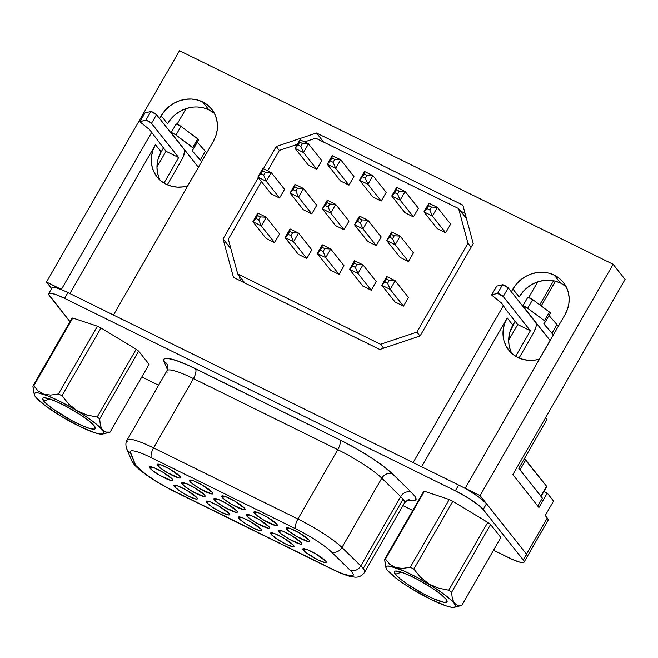 <?xml version="1.0" encoding="UTF-8"?>
<svg xmlns="http://www.w3.org/2000/svg" width="658" height="658" viewBox="0 0 658 658"><rect width="100%" height="100%" fill="white"/><g stroke="black" fill="none" stroke-linecap="round" stroke-linejoin="round"><path stroke-width="0.99" d="M94.308 432.594L94.316 432.602A39.99 6.391 29.9 0 1 35.647 397.062L34.339 394.923L34.372 393.5L35.729 392.842L38.361 392.982L47.022 395.581L59.031 400.911L72.553 408.157L85.532 416.218L96.002 423.859L102.352 429.921A39.99 6.391 29.9 0 1 102.697 434.058A39.99 6.391 29.9 0 1 94.316 432.602L78.976 426.071L60.964 416.169L45.106 405.55L35.647 397.062A39.99 6.391 29.9 0 1 34.274 394.718A39.99 6.391 29.9 0 1 62.74 402.786A39.99 6.391 29.9 0 1 102.352 429.921L103.8 432.619L102.87 434.009L99.638 434L94.316 432.602M43.667 401.01L49.753 398.97L43.667 401.01A30.375 4.853 29.9 0 1 43.412 397.868A30.375 4.853 29.9 0 1 68.522 407.647A30.375 4.853 29.9 0 1 94.333 425.973A30.375 4.853 29.9 0 1 95.377 427.749A30.375 4.853 29.9 0 1 73.754 421.622A30.375 4.853 29.9 0 1 43.667 401.01L52.146 408.421L71.492 420.429L81.37 425.298L89.373 428.366L94.275 429.172L95.303 428.679L94.333 425.973L89.504 421.367L81.559 415.56L66.516 406.554L56.629 401.684L48.626 398.616L43.732 397.81L42.696 398.304L43.667 401.01M395.368 574.245A30.375 4.853 29.9 0 1 395.113 571.095A30.375 4.853 29.9 0 1 420.223 580.874A30.375 4.853 29.9 0 1 446.034 599.199A30.375 4.853 29.9 0 1 447.07 600.976A30.375 4.853 29.9 0 1 425.455 594.848A30.375 4.853 29.9 0 1 395.368 574.245L401.454 572.205L395.368 574.245L400.196 578.851L408.141 584.649L423.184 593.656L433.071 598.525L443.969 602.3L447.004 601.905L446.034 599.199L441.205 594.593L433.26 588.787L418.217 579.788L408.33 574.919L400.327 571.843L395.425 571.037L394.397 571.539L395.368 574.245M543.87 323.991L544.396 323.086L543.87 323.991M544.594 322.823L543.895 324.032L553.362 334.889L552.013 333.178L556.989 324.517L552.013 333.178L543.895 324.032L544.594 322.823M510.213 349.653L509.037 345.047L508.667 340.252L517.706 324.534L530.373 330.768L515.691 356.291L530.373 330.768L503.23 296.536L497.58 293.41L502.556 284.75L508.215 287.875L503.23 296.536L508.215 287.875L535.776 322.634A8.439 3.109 -63.8 0 1 533.728 332.512L519.047 358.034L533.728 332.512L536.048 326.631L536.262 324.205L535.776 322.634L508.215 287.875A3.372 0.543 -150.1 0 0 505.352 285.843A3.372 0.543 -150.1 0 0 502.556 284.75L497.58 293.41L491.789 294.768A3.372 0.543 -150.1 0 0 491.814 295.121A3.372 0.543 -150.1 0 0 492.365 295.648L501.371 302.935L492.365 295.648A3.372 0.543 29.9 0 1 491.814 295.121A3.372 0.543 29.9 0 1 491.699 294.825A3.372 0.543 29.9 0 1 491.789 294.768L496.774 286.107A3.372 0.543 -150.1 0 0 496.683 286.156A3.372 0.543 -150.1 0 0 496.675 286.263A3.372 0.543 -150.1 0 1 496.774 286.107L491.789 294.768L497.58 293.41A3.372 0.543 29.9 0 1 500.368 294.504A3.372 0.543 29.9 0 1 503.23 296.536L530.373 330.768L517.706 324.534L508.667 340.252L509.761 332.496L515.091 321.227L512.862 325.11L507.178 317.946L421.589 466.785L507.178 317.946L512.862 325.11A31.214 28.59 -38.4 0 0 508.667 340.252A31.214 28.59 -38.4 0 0 511.908 353.494M160.207 180.267A31.214 28.59 -38.4 0 1 156.966 167.025L158.06 159.261L161.161 151.875A31.214 28.59 -38.4 0 0 156.966 167.025L166.005 151.299L149.67 129.708L166.005 151.299L178.672 157.542L163.998 183.064L178.672 157.542L151.118 122.898L146.265 120.217L140.088 121.541A3.372 0.543 29.9 0 0 140.113 121.886A3.372 0.543 29.9 0 0 140.664 122.413L149.67 129.708L140.664 122.413A3.372 0.543 29.9 0 1 140.113 121.886A3.372 0.543 29.9 0 1 140.006 121.59A3.372 0.543 29.9 0 1 140.088 121.541L145.073 112.872A3.372 0.543 -150.1 0 0 144.982 112.929A3.372 0.543 -150.1 0 0 144.982 113.036A3.372 0.543 29.9 0 1 145.073 112.872L150.863 111.523L145.879 120.184L140.088 121.541L145.073 112.872L150.863 111.523L145.879 120.184A3.372 0.543 29.9 0 1 148.675 121.278A3.372 0.543 29.9 0 1 151.529 123.309L156.514 114.648L184.076 149.407L184.561 150.97L183.459 156.316L182.027 159.277L167.354 184.808L182.027 159.277A8.439 3.109 -63.8 0 0 184.076 149.407L156.514 114.648A3.372 0.543 -150.1 0 0 153.651 112.617A3.372 0.543 -150.1 0 0 150.863 111.523L156.514 114.648L151.529 123.309L178.672 157.542L166.005 151.299L156.966 167.025L157.336 171.82L158.512 176.426M192.169 150.764L193.699 148.535A3.372 0.543 29.9 0 1 193.699 148.535L176.007 135.022L180.983 126.361A3.372 0.543 -150.1 0 0 177.956 124.559A3.372 0.543 -150.1 0 0 176.105 124.058L171.121 132.719A3.372 0.543 29.9 0 1 172.972 133.229A3.372 0.543 29.9 0 1 176.007 135.022L180.983 126.361L197.713 138.805L192.736 147.466A3.372 0.543 29.9 0 1 193.707 148.527L192.169 150.764M157.698 465.56A13.497 2.155 29.9 0 1 157.583 464.161A13.497 2.155 29.9 0 1 168.744 468.504A13.497 2.155 29.9 0 1 180.21 476.647L180.646 477.856L179.297 478.029L167.757 472.905L159.845 467.608L157.262 464.359L161.539 465.058L170.151 469.302L180.21 476.647A13.497 2.155 29.9 0 1 180.679 477.445A13.497 2.155 29.9 0 1 171.064 474.714A13.497 2.155 29.9 0 1 157.698 465.56L160.396 464.655L157.698 465.56M189.923 481.434A13.497 2.155 29.9 0 1 189.808 480.036A13.497 2.155 29.9 0 1 200.97 484.378A13.497 2.155 29.9 0 1 212.444 492.521L212.871 493.73L211.522 493.903L199.983 488.779L192.07 483.482L189.496 480.233L193.765 480.932L202.384 485.176L212.444 492.521A13.497 2.155 29.9 0 1 212.904 493.319A13.497 2.155 29.9 0 1 203.297 490.588A13.497 2.155 29.9 0 1 189.923 481.434L192.629 480.529L189.923 481.434M286.608 529.057A13.497 2.155 29.9 0 1 286.493 527.658A13.497 2.155 29.9 0 1 297.655 532.001A13.497 2.155 29.9 0 1 309.128 540.144L309.556 541.353L308.207 541.526L296.668 536.402L288.755 531.105L286.181 527.856L290.449 528.555L299.069 532.799L309.128 540.144A13.497 2.155 29.9 0 1 309.589 540.942A13.497 2.155 29.9 0 1 299.982 538.211A13.497 2.155 29.9 0 1 286.608 529.057L289.314 528.152L286.608 529.057M254.383 513.182A13.497 2.155 29.9 0 1 254.268 511.784A13.497 2.155 29.9 0 1 265.429 516.127A13.497 2.155 29.9 0 1 276.895 524.27L277.331 525.479L275.982 525.652L264.442 520.527L256.53 515.23L253.947 511.982L258.224 512.681L266.835 516.925L276.895 524.27A13.497 2.155 29.9 0 1 277.363 525.068A13.497 2.155 29.9 0 1 267.748 522.337A13.497 2.155 29.9 0 1 254.383 513.182L257.089 512.278L254.383 513.182M278.827 531.631A13.497 2.155 29.9 0 1 278.712 530.233A13.497 2.155 29.9 0 1 289.874 534.576A13.497 2.155 29.9 0 1 301.348 542.718L301.775 543.919L300.426 544.1L288.887 538.976L280.974 533.671L278.827 531.631L278.4 530.422L282.669 531.129L291.288 535.373L301.348 542.718A13.497 2.155 29.9 0 1 301.808 543.508A13.497 2.155 29.9 0 1 292.201 540.786A13.497 2.155 29.9 0 1 278.827 531.631L281.534 530.718L278.827 531.631M246.602 515.757A13.497 2.155 29.9 0 1 246.487 514.359A13.497 2.155 29.9 0 1 257.648 518.701A13.497 2.155 29.9 0 1 269.114 526.844L269.55 528.045L268.201 528.226L256.661 523.102L248.74 517.797L246.166 514.548L250.435 515.255L259.055 519.499L269.114 526.844A13.497 2.155 29.9 0 1 269.583 527.634A13.497 2.155 29.9 0 1 259.968 524.911A13.497 2.155 29.9 0 1 246.602 515.757L249.3 514.844L246.602 515.757M149.917 468.134A13.497 2.155 29.9 0 1 149.802 466.736A13.497 2.155 29.9 0 1 160.963 471.079A13.497 2.155 29.9 0 1 172.429 479.221L172.865 480.422L171.516 480.603L159.976 475.479L152.056 470.174L149.481 466.925L153.75 467.632L162.37 471.876L172.429 479.221A13.497 2.155 29.9 0 1 172.898 480.011A13.497 2.155 29.9 0 1 163.283 477.289A13.497 2.155 29.9 0 1 149.917 468.134L152.615 467.221L149.917 468.134M182.143 484.008A13.497 2.155 29.9 0 1 182.027 482.61A13.497 2.155 29.9 0 1 193.189 486.953A13.497 2.155 29.9 0 1 204.663 495.096L205.09 496.296L203.741 496.477L192.202 491.353L184.289 486.048L181.707 482.799L185.984 483.507L194.595 487.751L204.663 495.096A13.497 2.155 29.9 0 1 205.123 495.885A13.497 2.155 29.9 0 1 195.516 493.163A13.497 2.155 29.9 0 1 182.143 484.008L184.849 483.095L182.143 484.008M303.272 550.072A13.497 2.155 29.9 0 1 303.157 548.673A13.497 2.155 29.9 0 1 314.318 553.024A13.497 2.155 29.9 0 1 325.792 561.167L326.22 562.368L324.871 562.541L317.896 559.868L305.419 552.12L302.844 548.871L307.113 549.57L315.733 553.814L325.792 561.167A13.497 2.155 29.9 0 1 326.253 561.957A13.497 2.155 29.9 0 1 316.646 559.234A13.497 2.155 29.9 0 1 303.272 550.072L305.978 549.167L303.272 550.072M271.047 534.197A13.497 2.155 29.9 0 1 270.931 532.799A13.497 2.155 29.9 0 1 282.093 537.15A13.497 2.155 29.9 0 1 293.567 545.293L293.994 546.494L292.646 546.666L285.671 543.993L276.722 538.828L271.047 534.197L270.611 532.996L274.888 533.696L283.499 537.94L293.567 545.293A13.497 2.155 29.9 0 1 294.027 546.082A13.497 2.155 29.9 0 1 284.421 543.36A13.497 2.155 29.9 0 1 271.047 534.197L273.753 533.293L271.047 534.197M174.362 486.575A13.497 2.155 29.9 0 1 174.247 485.176A13.497 2.155 29.9 0 1 185.408 489.527A13.497 2.155 29.9 0 1 196.874 497.67L197.31 498.871L195.961 499.044L188.986 496.371L180.037 491.205L174.362 486.575L173.926 485.374L178.203 486.073L186.814 490.317L196.874 497.67A13.497 2.155 29.9 0 1 197.342 498.46A13.497 2.155 29.9 0 1 187.727 495.737A13.497 2.155 29.9 0 1 174.362 486.575L177.068 485.67L174.362 486.575M206.587 502.449A13.497 2.155 29.9 0 1 206.472 501.051A13.497 2.155 29.9 0 1 217.634 505.402A13.497 2.155 29.9 0 1 229.107 513.544L229.535 514.745L228.186 514.918L221.211 512.245L212.263 507.079L206.587 502.449L206.16 501.248L210.428 501.947L219.048 506.191L229.107 513.544A13.497 2.155 29.9 0 1 229.568 514.334A13.497 2.155 29.9 0 1 219.961 511.611A13.497 2.155 29.9 0 1 206.587 502.449L209.293 501.544L206.587 502.449M222.149 497.308A13.497 2.155 29.9 0 1 222.034 495.91A13.497 2.155 29.9 0 1 233.195 500.253A13.497 2.155 29.9 0 1 244.669 508.395L245.105 509.605L243.756 509.777L232.216 504.653L224.296 499.356L221.721 496.107L225.99 496.806L234.61 501.051L244.669 508.395A13.497 2.155 29.9 0 1 245.13 509.193A13.497 2.155 29.9 0 1 235.523 506.463A13.497 2.155 29.9 0 1 222.149 497.308L224.855 496.403L222.149 497.308M238.813 518.323A13.497 2.155 29.9 0 1 238.706 516.925A13.497 2.155 29.9 0 1 249.859 521.276A13.497 2.155 29.9 0 1 261.333 529.419L261.769 530.619L260.42 530.792L253.445 528.119L244.496 522.954L238.813 518.323L238.385 517.122L242.654 517.821L251.274 522.065L261.333 529.419A13.497 2.155 29.9 0 1 261.794 530.208A13.497 2.155 29.9 0 1 252.187 527.486A13.497 2.155 29.9 0 1 238.813 518.323L241.519 517.418L238.813 518.323M214.368 499.883A13.497 2.155 29.9 0 1 214.253 498.484A13.497 2.155 29.9 0 1 225.414 502.827A13.497 2.155 29.9 0 1 236.888 510.97L237.316 512.171L235.967 512.352L224.427 507.228L216.515 501.922L214.368 499.883L213.94 498.674L218.209 499.381L226.829 503.625L236.888 510.97A13.497 2.155 29.9 0 1 237.349 511.76A13.497 2.155 29.9 0 1 227.742 509.037A13.497 2.155 29.9 0 1 214.368 499.883L217.074 498.97L214.368 499.883M130.21 451.61L135.227 464.309A34.422 5.503 -150.1 0 0 136.288 465.979A8.439 7.723 141.6 0 1 133.747 463.923A8.439 7.723 -38.4 0 0 136.28 465.996A34.422 5.503 -150.1 0 0 173.58 490.942A34.422 5.503 29.9 0 1 136.28 465.996L136.288 465.979A34.422 5.503 29.9 0 1 135.219 464.326A8.439 8.151 157.1 0 1 131.584 460.345M409.079 499.693C408.972 498.937 407.434 500.022 404.473 502.951A42.86 6.851 -150.1 0 0 403.066 499.2L363.216 568.504A42.86 6.851 -150.1 0 0 360.814 565.896A8.439 7.074 134.3 0 1 350.097 570.165A8.439 7.074 -45.7 0 0 360.814 565.896L341.946 547.481A8.439 7.074 134.3 0 1 331.229 551.749A8.439 7.074 -45.7 0 0 341.946 547.481A42.86 6.851 -150.1 0 0 297.909 519.006L153.577 447.917L193.436 378.605L337.768 449.694L297.909 519.006A42.86 6.851 29.9 0 1 341.946 547.481L381.805 478.177L400.664 496.584L360.814 565.896A42.86 6.851 29.9 0 1 363.216 568.504L403.066 499.2A42.86 6.851 -150.1 0 0 400.664 496.584L360.814 565.896L341.946 547.481L381.805 478.177A42.86 6.851 -150.1 0 0 337.768 449.694L297.909 519.006A8.439 3.109 116.2 0 0 295.861 528.876A34.422 5.503 29.9 0 1 331.229 551.749L350.097 570.165A34.422 5.503 29.9 0 1 331.895 568.948L173.572 490.958A34.422 5.503 29.9 0 1 136.28 465.996L145.895 474.377L156.185 481.261L167.815 487.981L331.903 568.931A34.422 5.503 -150.1 0 0 353.157 575.273A34.422 5.503 29.9 0 1 331.895 568.948A8.439 3.109 116.2 0 0 332.356 569.31M214.467 113.538A31.214 28.59 -38.4 0 0 208.915 109.886A31.214 28.59 -38.4 0 0 167.519 123.778L161.21 115.816A31.214 28.59 141.6 0 1 202.606 101.924L208.915 109.886L202.606 101.924L207.385 104.943L211.399 108.866L214.475 113.554L216.515 118.818L217.428 124.461L217.173 130.268L215.775 136.009L213.274 141.462L113.48 315.026L213.274 141.462A31.214 28.59 141.6 0 0 211.703 109.244A31.214 28.59 141.6 0 0 202.606 101.924L197.227 99.942L191.47 99.054L185.548 99.3L179.692 100.682L174.131 103.133L169.065 106.571L164.706 110.848L161.21 115.816L167.519 123.778L171.014 118.81L175.382 114.533L180.44 111.095L186.008 108.644L177.084 124.189L186.025 108.636L191.865 107.262M566.168 286.765A31.214 28.59 -38.4 0 0 560.616 283.121A31.214 28.59 -38.4 0 0 519.22 297.005L512.903 289.043A31.214 28.59 141.6 0 1 554.299 275.159L560.616 283.121L554.299 275.159L559.086 278.169L563.092 282.101L566.176 286.781L568.216 292.045L569.121 297.687L568.874 303.494L567.476 309.235L564.975 314.697L465.173 488.252L480.093 495.606L486.27 503.395L480.093 495.606L613.108 264.286L480.093 495.606L465.173 488.252L478.276 496.65L486.27 503.395A25.711 4.112 -150.1 0 0 465.477 488.631A25.711 4.112 -150.1 0 0 458.651 485.036L67.914 292.58A25.711 4.112 -150.1 0 0 61.704 289.759L46.488 282.027L51.645 288.533L46.488 282.027L179.502 50.707L46.488 282.027L61.408 289.38L151.644 132.447L61.408 289.38L61.704 289.759A25.711 4.112 -150.1 0 0 52.04 287.85L48.717 293.624A25.711 4.112 29.9 0 1 64.591 298.354L56.876 294.932L51.308 293.254L48.741 293.591L48.717 294.504L69.978 321.63L49.556 295.878A25.711 4.112 29.9 0 1 48.717 293.624M386.172 568.265L387.348 570.289A39.99 6.391 29.9 0 1 385.975 567.944A39.99 6.391 29.9 0 1 414.441 576.021A39.99 6.391 29.9 0 1 454.053 603.147L452.317 598.583L451.585 592.332A45.139 7.213 -150.1 0 0 448.756 590.201L438.417 588.12L428.851 583.885L420.561 577.28L413.857 569.055A45.139 7.213 -150.1 0 0 410.279 567.295L402.383 568.422L395.368 567.5L389.676 564.186L385.456 559.045A45.139 7.213 -150.1 0 0 384.659 559.308L385.975 567.944M102.697 434.058L109.565 432.306A45.139 7.213 -150.1 0 0 110.108 432.1L105.724 432.084L102.352 429.921L100.378 425.331L99.671 418.932L138.649 351.142A45.139 7.213 -150.1 0 0 136.165 349.266L97.178 417.057A45.139 7.213 29.9 0 1 99.671 418.932A45.139 7.213 -150.1 0 0 97.178 417.057L86.84 415.017L77.109 410.74L68.802 404.127L62 395.746A45.139 7.213 -150.1 0 0 58.43 393.986L50.666 395.088L43.667 394.158L38.049 390.918L33.797 385.81L72.783 318.02A45.139 7.213 -150.1 0 0 71.887 318.316L32.9 386.106A45.139 7.213 29.9 0 1 33.797 385.81A45.139 7.213 -150.1 0 0 32.9 386.106L34.274 394.718M33.624 392.357L32.9 386.106L71.887 318.316A45.139 7.213 -150.1 0 1 72.783 318.02L33.797 385.81L38.049 390.918L43.667 394.158L50.666 395.088L58.43 393.986L97.409 326.195L72.783 318.02L97.409 326.195A45.139 7.213 -150.1 0 1 100.978 327.955L62 395.746L68.802 404.127L77.109 410.74L86.84 415.017L97.178 417.057L136.165 349.266L100.978 327.955A45.139 7.213 -150.1 0 0 97.409 326.195L58.43 393.986A45.139 7.213 29.9 0 1 62 395.746L100.978 327.955L136.165 349.266A45.139 7.213 -150.1 0 1 138.649 351.142L99.671 418.932L100.378 425.331L102.352 429.921L105.724 432.084L110.108 432.1L149.095 364.31L138.649 351.142L149.095 364.31L110.108 432.1A45.139 7.213 29.9 0 1 109.36 432.347M454.39 607.293L461.258 605.533A45.139 7.213 -150.1 0 0 461.867 605.294L457.581 605.228L454.053 603.147A39.99 6.391 29.9 0 1 454.39 607.293A39.99 6.391 29.9 0 1 412.656 589.395L412.656 589.395A39.99 6.391 29.9 0 1 387.348 570.289L386.04 568.15L386.065 566.727L387.422 566.069L390.062 566.209L404.415 571.177L417.427 577.592L430.941 585.39L442.892 593.393L451.47 600.376L454.053 603.147L455.5 605.845L454.571 607.235L451.339 607.227L446.017 605.829L430.669 599.298L412.656 589.395L404.168 584L396.799 578.785L387.348 570.289M461.011 605.59A45.139 7.213 29.9 0 0 461.867 605.294L457.581 605.228L454.275 603.073L452.317 598.583L451.585 592.332L490.572 524.541L500.845 537.504L461.867 605.294L500.845 537.504L490.572 524.541A45.139 7.213 -150.1 0 0 487.743 522.403L448.756 590.201A45.139 7.213 29.9 0 1 451.585 592.332L490.572 524.541A45.139 7.213 -150.1 0 0 487.743 522.403L452.836 501.264A45.139 7.213 -150.1 0 0 449.258 499.496L410.279 567.295A45.139 7.213 29.9 0 1 413.857 569.055L452.836 501.264A45.139 7.213 -150.1 0 0 449.258 499.496L424.435 491.255A45.139 7.213 -150.1 0 0 423.637 491.51L384.659 559.308A45.139 7.213 29.9 0 1 385.456 559.045L424.435 491.255A45.139 7.213 -150.1 0 0 423.637 491.51L384.659 559.308L385.366 565.707M141.799 376.985L158.611 385.259L141.799 376.985M402.943 505.607L412.755 510.444L402.943 505.607M527.329 556.421L526.507 554.135L523.192 559.909A25.711 4.112 29.9 0 1 524.031 562.162A25.711 4.112 29.9 0 1 508.157 557.433L493.533 550.228L512.212 559.333L518.989 561.94L523.135 562.623L524.007 562.195L524.031 561.282L523.192 559.909L483.194 509.465L479.106 505.566L468.332 498.048L455.336 490.819L64.591 298.354L67.914 292.58A25.711 4.112 -150.1 0 0 61.704 289.759L56.711 287.965L53.364 287.365L51.974 287.998M167.56 365.289A8.439 8.151 -22.9 0 0 163.916 361.308L167.461 369.681L163.916 361.308L163.694 359.548L164.829 358.552L167.28 358.355L175.801 360.354L188.246 365.322L339.816 439.824L355.221 447.999L370.306 457.145L383.26 466.135L392.522 473.908L411.382 492.324L414.77 496.124L416.111 498.904L415.33 500.508L412.467 500.886L407.664 499.998M546.568 486.237L546.724 486.69A5.058 0.806 -150.1 0 0 546.568 486.237L540.843 496.19L546.568 486.237L525.734 459.967A5.058 0.806 -150.1 0 0 524.344 458.749L546.568 486.237M518.8 468.389L542.365 498.106L518.8 468.389L547.028 419.294L545.655 417.559L547.028 419.294L518.8 468.389M543.969 491.485L547.234 493.097L538.935 507.532L512.845 474.632L625.1 279.411L613.108 264.286L179.502 50.707L613.108 264.286L625.1 279.411L512.845 474.632L538.935 507.532L547.234 493.097L553.551 501.059L547.234 493.097L543.969 491.485M537.783 506.084L542.365 498.106L537.783 506.084M550.137 340.507L539.321 359.169L550.072 340.474L522.929 306.241A3.372 0.543 29.9 0 1 522.822 305.945A3.372 0.543 29.9 0 1 524.673 306.455A3.372 0.543 29.9 0 1 527.7 308.257L532.684 299.587A3.372 0.543 -150.1 0 0 529.649 297.794A3.372 0.543 -150.1 0 0 527.806 297.284L532.684 299.587L527.7 308.257L544.429 320.701L549.414 312.032L532.684 299.587L549.414 312.032L544.429 320.701A3.372 0.543 29.9 0 1 545.4 321.754L550.376 313.101A3.372 0.543 -150.1 0 0 550.384 313.093A3.372 0.543 -150.1 0 0 549.414 312.032L550.376 313.101L545.4 321.754A3.372 0.543 29.9 0 1 545.392 321.762L543.821 323.843L545.392 321.762L544.429 320.701L526.902 307.705L522.814 305.978L550.137 340.507M161.161 151.875L163.39 148.001L161.161 151.875L155.477 144.711L69.888 293.558L155.477 144.711L152.985 150.172L151.579 155.913L151.332 161.72L152.245 167.362L154.276 172.626L157.361 177.306L161.366 181.238L166.153 184.248L171.532 186.239L177.29 187.127L183.212 186.872L187.719 185.918A31.214 28.59 141.6 0 1 157.056 176.936A31.214 28.59 141.6 0 1 155.477 144.711L161.161 151.875M343.237 573.891L350.837 575.898L352.754 575.643M460.633 211.119L465.058 213.299L460.633 211.119M240.491 280.867L239.093 275.702L240.491 280.867M553.575 280.752L539.733 304.835L553.575 280.752M547.201 520.733L548.073 520.313L548.089 519.392L545.243 515.494L553.551 501.059L545.243 515.494L547.25 518.019L526.499 554.11L547.25 518.019A25.711 4.112 -150.1 0 1 548.089 520.272L527.338 556.372A25.711 4.112 -150.1 0 0 526.507 554.135L486.517 503.691A25.711 4.112 -150.1 0 0 486.27 503.395A25.711 4.112 -150.1 0 1 486.517 503.691L526.507 554.135L523.192 559.909L483.194 509.465L486.517 503.691L483.194 509.465A25.711 4.112 29.9 0 0 455.336 490.819L64.591 298.354L67.914 292.58L458.651 485.036L455.336 490.819L458.651 485.036A25.711 4.112 -150.1 0 1 465.477 488.631L465.173 488.252L564.975 314.697A31.214 28.59 141.6 0 0 563.404 282.471A31.214 28.59 141.6 0 0 554.299 275.159L548.928 273.169L543.171 272.28L537.249 272.535L531.393 273.909L525.824 276.368L520.766 279.798L516.398 284.083L512.903 289.043L519.22 297.005L522.715 292.037L527.074 287.76L532.141 284.33L537.701 281.871L528.777 297.416L537.726 281.871L543.557 280.497M413.101 462.607L503.345 305.674L413.101 462.607M511.324 291.798L512.903 289.043L511.324 291.798M159.623 118.572L161.21 115.816L159.623 118.572M379.814 349.488L233.45 277.396L223.062 238.928L258.281 177.676L223.062 238.928L233.45 277.396L379.814 349.488L420.092 335.975L379.814 349.488M263.422 168.744L276.204 146.512L316.482 133.006L462.845 205.099L473.234 243.567L420.092 335.975L473.234 243.567L462.845 205.099L316.482 133.006L276.204 146.512L263.422 168.744M230.909 248.831L223.062 238.928L230.909 248.831M279.337 150.476L276.204 146.512L279.337 150.476M323.711 142.12L316.482 133.006L323.711 142.12M315.733 138.196L304.555 141.947L315.733 138.196L458.601 208.561L466.456 218.464L458.601 208.561L315.733 138.196M297.342 144.365L279.395 150.386L267.642 170.825L279.395 150.386L297.342 144.365M261.423 181.641L228.318 239.216L237.686 273.925L244.924 283.047L237.686 273.925L380.554 344.299L383.655 348.197L380.554 344.299L416.901 332.101L420.001 336.008L416.901 332.101L467.978 243.279L471.12 247.235L467.978 243.279L458.601 208.561L467.978 243.279L416.901 332.101L380.554 344.299L237.686 273.925L228.318 239.216L261.423 181.641M274.575 242.621L266.128 238.459L274.575 242.621L261.3 225.883L252.861 221.73L266.128 238.459L252.861 221.73L257.837 213.06L257.541 215.495L255.88 218.382L258.693 219.772L260.354 216.885L257.541 215.495L260.354 216.885L258.693 219.772L261.3 225.883L266.284 217.222L257.837 213.06L257.541 215.495L255.88 218.382L258.693 219.772L261.3 225.883L252.861 221.73L255.88 218.382L252.861 221.73L257.837 213.06L266.284 217.222L279.56 233.96L274.575 242.621L261.3 225.883L266.284 217.222L260.354 216.885L266.284 217.222L279.56 233.96L274.575 242.621M306.801 258.495L298.362 254.333L306.801 258.495L293.534 241.757L285.087 237.604L298.362 254.333L285.087 237.604L290.071 228.935L289.767 231.369L288.105 234.256L290.918 235.646L292.58 232.759L289.767 231.369L292.58 232.759L290.918 235.646L293.534 241.757L298.51 233.096L290.071 228.935L289.767 231.369L288.105 234.256L290.918 235.646L293.534 241.757L285.087 237.604L288.105 234.256L285.087 237.604L290.071 228.935L298.51 233.096L311.785 249.834L306.801 258.495L293.534 241.757L298.51 233.096L292.58 232.759L298.51 233.096L311.785 249.834L306.801 258.495M403.486 306.118L395.047 301.956L403.486 306.118L390.219 289.38L381.772 285.227L395.047 301.956L381.772 285.227L386.756 276.557L386.452 278.992L384.79 281.879L387.603 283.269L389.265 280.382L386.452 278.992L389.265 280.382L387.603 283.269L390.219 289.38L395.203 280.719L386.756 276.557L386.452 278.992L384.79 281.879L387.603 283.269L390.219 289.38L381.772 285.227L384.79 281.879L381.772 285.227L386.756 276.557L395.203 280.719L408.47 297.457L403.486 306.118L390.219 289.38L395.203 280.719L389.265 280.382L395.203 280.719L408.47 297.457L403.486 306.118M371.26 290.244L362.813 286.082L371.26 290.244L357.993 273.506L349.546 269.352L362.813 286.082L349.546 269.352L354.53 260.683L354.226 263.118L352.565 266.005L355.378 267.395L357.039 264.508L354.226 263.118L357.039 264.508L355.378 267.395L357.993 273.506L362.969 264.845L354.53 260.683L354.226 263.118L352.565 266.005L355.378 267.395L357.993 273.506L349.546 269.352L352.565 266.005L349.546 269.352L354.53 260.683L362.969 264.845L376.244 281.583L371.26 290.244L357.993 273.506L362.969 264.845L357.039 264.508L362.969 264.845L376.244 281.583L371.26 290.244M445.672 232.768L437.225 228.606L445.672 232.768L432.396 216.03L423.949 211.868L437.225 228.606L423.949 211.868L428.934 203.207L428.629 205.641L426.968 208.528L429.781 209.918L431.442 207.031L428.629 205.641L431.442 207.031L429.781 209.918L432.396 216.03L437.381 207.369L428.934 203.207L428.629 205.641L426.968 208.528L429.781 209.918L432.396 216.03L423.949 211.868L426.968 208.528L423.949 211.868L428.934 203.207L437.381 207.369L450.648 224.107L445.672 232.768L432.396 216.03L437.381 207.369L431.442 207.031L437.381 207.369L450.648 224.107L445.672 232.768M413.438 216.893L404.999 212.731L413.438 216.893L400.171 200.155L391.724 195.994L404.999 212.731L391.724 195.994L396.708 187.333L396.404 189.767L394.742 192.654L397.555 194.044L399.217 191.157L396.404 189.767L399.217 191.157L397.555 194.044L400.171 200.155L405.147 191.494L396.708 187.333L396.404 189.767L394.742 192.654L397.555 194.044L400.171 200.155L391.724 195.994L394.742 192.654L391.724 195.994L396.708 187.333L405.147 191.494L418.422 208.232L413.438 216.893L400.171 200.155L405.147 191.494L399.217 191.157L405.147 191.494L418.422 208.232L413.438 216.893M316.753 169.27L308.306 165.109L316.753 169.27L303.486 152.533L295.039 148.371L308.306 165.109L295.039 148.371L300.023 139.71L299.719 142.144L298.058 145.031L300.87 146.421L302.532 143.534L299.719 142.144L302.532 143.534L300.87 146.421L303.486 152.533L308.462 143.872L300.023 139.71L299.719 142.144L298.058 145.031L300.87 146.421L303.486 152.533L295.039 148.371L298.058 145.031L295.039 148.371L300.023 139.71L308.462 143.872L321.737 160.61L316.753 169.27L303.486 152.533L308.462 143.872L302.532 143.534L308.462 143.872L321.737 160.61L316.753 169.27M348.979 185.145L340.54 180.983L348.979 185.145L335.712 168.407L327.265 164.245L340.54 180.983L327.265 164.245L332.249 155.584L331.945 158.019L330.283 160.906L333.096 162.296L334.757 159.409L331.945 158.019L334.757 159.409L333.096 162.296L335.712 168.407L340.696 159.746L332.249 155.584L331.945 158.019L330.283 160.906L333.096 162.296L335.712 168.407L327.265 164.245L330.283 160.906L327.265 164.245L332.249 155.584L340.696 159.746L353.963 176.484L348.979 185.145L335.712 168.407L340.696 159.746L334.757 159.409L340.696 159.746L353.963 176.484L348.979 185.145M408.462 261.506L400.023 257.344L408.462 261.506L395.195 244.768L386.748 240.606L400.023 257.344L386.748 240.606L391.732 231.945L391.428 234.38L389.766 237.267L392.579 238.657L394.241 235.77L391.428 234.38L394.241 235.77L392.579 238.657L395.195 244.768L400.171 236.107L391.732 231.945L391.428 234.38L389.766 237.267L392.579 238.657L395.195 244.768L386.748 240.606L389.766 237.267L386.748 240.606L391.732 231.945L400.171 236.107L413.446 252.845L408.462 261.506L395.195 244.768L400.171 236.107L394.241 235.77L400.171 236.107L413.446 252.845L408.462 261.506M376.236 245.631L367.789 241.47L376.236 245.631L362.961 228.894L354.522 224.732L367.789 241.47L354.522 224.732L359.498 216.071L359.202 218.505L357.541 221.392L360.354 222.782L362.015 219.895L359.202 218.505L362.015 219.895L360.354 222.782L362.961 228.894L367.945 220.233L359.498 216.071L359.202 218.505L357.541 221.392L360.354 222.782L362.961 228.894L354.522 224.732L357.541 221.392L354.522 224.732L359.498 216.071L367.945 220.233L381.221 236.97L376.236 245.631L362.961 228.894L367.945 220.233L362.015 219.895L367.945 220.233L381.221 236.97L376.236 245.631M279.551 198.009L271.104 193.847L279.551 198.009L266.276 181.271L257.837 177.109L271.104 193.847L257.837 177.109L262.813 168.448L262.509 170.883L260.856 173.77L263.669 175.16L265.33 172.273L262.509 170.883L265.33 172.273L263.669 175.16L266.276 181.271L271.261 172.61L262.813 168.448L262.509 170.883L260.856 173.77L263.669 175.16L266.276 181.271L257.837 177.109L260.856 173.77L257.837 177.109L262.813 168.448L271.261 172.61L284.536 189.348L279.551 198.009L266.276 181.271L271.261 172.61L265.33 172.273L271.261 172.61L284.536 189.348L279.551 198.009M311.777 213.883L303.338 209.721L311.777 213.883L298.51 197.145L290.063 192.983L303.338 209.721L290.063 192.983L295.047 184.322L294.743 186.757L293.081 189.644L295.894 191.034L297.556 188.147L294.743 186.757L297.556 188.147L295.894 191.034L298.51 197.145L303.486 188.484L295.047 184.322L294.743 186.757L293.081 189.644L295.894 191.034L298.51 197.145L290.063 192.983L293.081 189.644L290.063 192.983L295.047 184.322L303.486 188.484L316.761 205.222L311.777 213.883L298.51 197.145L303.486 188.484L297.556 188.147L303.486 188.484L316.761 205.222L311.777 213.883M344.011 229.757L335.564 225.595L344.011 229.757L330.735 213.019L322.288 208.857L335.564 225.595L322.288 208.857L327.273 200.197L326.968 202.631L325.307 205.518L328.128 206.908L329.781 204.021L326.968 202.631L329.781 204.021L328.128 206.908L330.735 213.019L335.72 204.358L327.273 200.197L326.968 202.631L325.307 205.518L328.128 206.908L330.735 213.019L335.72 204.358L348.987 221.096L344.011 229.757L330.735 213.019L322.288 208.857L325.307 205.518L322.288 208.857L327.273 200.197L335.72 204.358L329.781 204.021L335.72 204.358L348.987 221.096L344.011 229.757M381.212 201.019L372.765 196.857L381.212 201.019L367.937 184.281L359.498 180.119L372.765 196.857L359.498 180.119L364.474 171.458L364.17 173.893L362.517 176.78L365.33 178.17L366.991 175.283L364.17 173.893L366.991 175.283L365.33 178.17L367.937 184.281L372.921 175.62L364.474 171.458L364.17 173.893L362.517 176.78L365.33 178.17L367.937 184.281L372.921 175.62L386.188 192.358L381.212 201.019L367.937 184.281L359.498 180.119L362.517 176.78L359.498 180.119L364.474 171.458L372.921 175.62L366.991 175.283L372.921 175.62L386.188 192.358L381.212 201.019M339.034 274.37L330.587 270.208L339.034 274.37L325.759 257.632L317.321 253.478L330.587 270.208L317.321 253.478L322.297 244.809L321.992 247.244L320.331 250.13L323.152 251.52L324.805 248.634L321.992 247.244L324.805 248.634L323.152 251.52L325.759 257.632L330.744 248.971L322.297 244.809L321.992 247.244L320.331 250.13L323.152 251.52L325.759 257.632L330.744 248.971L344.011 265.709L339.034 274.37L325.759 257.632L317.321 253.478L320.331 250.13L317.321 253.478L322.297 244.809L330.744 248.971L324.805 248.634L330.744 248.971L344.011 265.709L339.034 274.37M508.757 350.163A31.214 28.59 141.6 0 0 539.42 359.145L534.905 360.099L528.983 360.354L523.225 359.465L517.854 357.483L513.067 354.465L509.062 350.541L505.977 345.853L503.938 340.589L503.033 334.947L503.28 329.14L504.678 323.399L507.178 317.946A31.214 28.59 141.6 0 0 508.757 350.163L508.782 350.196M565.395 286.131L560.616 283.121L555.237 281.131L549.479 280.242M213.702 112.905L208.915 109.886L203.544 107.896L197.778 107.015M364.598 572.295A42.86 6.851 -150.1 0 0 363.216 568.504A42.86 6.851 29.9 0 1 364.622 572.263L404.473 502.951M127.208 441.715A42.86 6.851 29.9 0 1 127.117 440.029A42.86 6.851 29.9 0 1 153.577 447.917L193.436 378.605A42.86 6.851 -150.1 0 0 166.968 370.717C167.996 368.274 168.185 366.448 167.543 365.248A8.439 8.151 157.1 0 0 163.916 361.308A51.299 8.2 29.9 0 1 195.484 368.735L339.816 439.824A51.299 8.2 29.9 0 1 392.522 473.908L411.382 492.324A8.439 7.074 -45.7 0 0 400.664 496.584L381.805 478.177A8.439 7.074 134.3 0 1 392.522 473.908A8.439 7.074 -45.7 0 0 381.805 478.177A42.86 6.851 -150.1 0 0 337.768 449.694A8.439 3.109 116.2 0 0 339.816 439.824A8.439 3.109 -63.8 0 1 337.768 449.694L193.436 378.605A8.439 3.109 116.2 0 0 195.484 368.735A8.439 3.109 -63.8 0 1 193.436 378.605A42.86 6.851 -150.1 0 0 167.009 370.66A42.86 6.851 -150.1 0 0 167.066 372.403M404.456 502.983A42.86 6.851 -150.1 0 0 403.066 499.2A42.86 6.851 -150.1 0 0 400.664 496.584A8.439 7.074 134.3 0 1 411.382 492.324A51.299 8.2 29.9 0 1 407.771 500.022M174.033 491.329A8.439 3.109 -63.8 0 1 173.572 490.958A8.439 3.109 116.2 0 0 173.992 491.312C157.797 483.285 139.611 471.457 133.821 464.013L131.6 460.394A8.439 8.151 -22.9 0 0 135.219 464.326L130.35 452.811A8.439 8.151 157.1 0 1 126.731 448.871A8.439 8.151 157.1 0 1 126.723 448.846A8.439 8.151 -22.9 0 0 130.35 452.811A34.422 5.503 29.9 0 1 151.529 457.787L295.861 528.876A8.439 3.109 -63.8 0 1 297.909 519.006L153.577 447.917A8.439 3.109 116.2 0 0 151.529 457.787A8.439 3.109 -63.8 0 1 153.577 447.917A42.86 6.851 -150.1 0 0 127.15 439.972M173.992 491.312L332.323 569.293A8.439 3.109 -63.8 0 1 331.895 568.948L173.572 490.958L331.903 568.931M130.276 451.454L130.284 451.437A34.422 5.503 -150.1 0 0 130.358 452.794L135.227 464.309A34.422 5.503 -150.1 0 0 136.288 465.979L136.28 465.996A34.422 5.503 29.9 0 1 135.219 464.326L130.35 452.811A34.422 5.503 29.9 0 1 130.276 451.454A34.422 5.503 29.9 0 1 151.529 457.787L295.861 528.876A34.422 5.503 29.9 0 1 331.229 551.749L350.097 570.165A34.422 5.503 29.9 0 1 353.157 575.273L353.165 575.265M198.436 167.272L187.629 185.943L198.436 167.272M193.707 148.519L198.675 139.874A3.372 0.543 -150.1 0 0 198.683 139.866A3.372 0.543 -150.1 0 0 197.713 138.805L192.736 147.466L175.209 134.471L171.113 132.751L198.379 167.247L171.236 133.015A3.372 0.543 29.9 0 1 171.121 132.719M201.669 161.662L200.312 159.952L205.296 151.282L206.645 152.993L205.296 151.282L200.312 159.952L192.202 150.797L201.669 161.662M197.301 142.268L205.296 151.282L197.301 142.268M193.707 148.527L198.502 139.488L180.185 125.81L176.097 124.082M558.346 326.22L549.002 315.503L558.346 326.22M517.706 324.534L506.973 310.995L501.676 303.231L506.973 310.995L517.706 324.534M502.556 284.75L496.774 286.107L502.556 284.75M520.009 469.919L525.734 459.967L520.009 469.919M448.756 590.201L487.743 522.403L452.836 501.264L413.857 569.055L420.561 577.28L428.851 583.885L438.417 588.12L448.756 590.201M410.279 567.295L449.258 499.496L424.435 491.255L385.456 559.045L389.676 564.186L395.368 567.5L402.383 568.422L410.279 567.295M491.699 294.825L496.683 286.156M140.006 121.59L144.982 112.929M555.434 281.18L541.205 305.929M524.031 562.162L527.354 556.388M131.6 460.394L126.731 448.871C125.513 445.244 125.637 442.291 127.117 440.029L166.968 370.717M332.323 569.293C339.01 572.6 344.726 574.911 349.48 576.219L354.728 577.124C358.758 577.485 362.056 575.865 364.622 572.263M527.806 297.284L522.822 305.945M546.732 486.681L540.917 496.79"/></g></svg>
